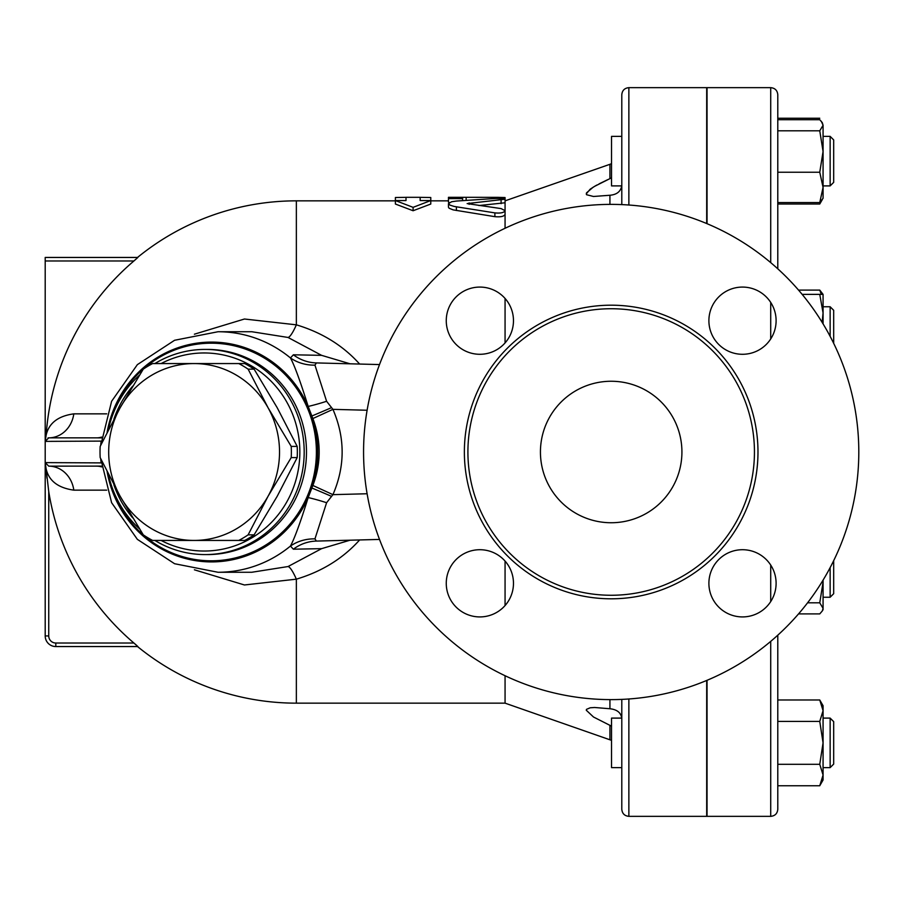 <?xml version="1.0" encoding="UTF-8"?>
<svg xmlns="http://www.w3.org/2000/svg" width="904" height="904" viewBox="0 0 904 904"><rect width="100%" height="100%" fill="white"/><g stroke="black" fill="none" stroke-linecap="round" stroke-linejoin="round"><path stroke-width="1.36" d="M858.8 452A247.617 247.617 0 0 1 487.369 666.44A247.617 247.617 0 0 1 487.369 237.56A247.617 247.617 0 0 1 858.8 452M754.444 452A143.261 143.261 0 0 1 539.552 576.074A143.261 143.261 0 0 1 539.552 327.926A143.261 143.261 0 0 1 754.444 452M708.894 583.317A33.606 33.606 0 0 1 742.5 549.711A33.606 33.606 0 0 1 776.107 583.317A33.606 33.606 0 0 1 742.5 616.923A33.606 33.606 0 0 1 708.894 583.317M479.866 549.711A33.606 33.606 0 0 1 513.472 583.317A33.606 33.606 0 0 1 479.866 616.923A33.606 33.606 0 0 1 446.26 583.317A33.606 33.606 0 0 1 479.866 549.711M513.472 320.683A33.606 33.606 0 0 1 479.866 354.289A33.606 33.606 0 0 1 446.26 320.683A33.606 33.606 0 0 1 479.866 287.077A33.606 33.606 0 0 1 513.472 320.683M742.5 354.289A33.606 33.606 0 0 1 708.894 320.683A33.606 33.606 0 0 1 742.5 287.077A33.606 33.606 0 0 1 776.107 320.683A33.606 33.606 0 0 1 742.5 354.289M540.434 452A70.749 70.749 0 0 1 646.552 390.731A70.749 70.749 0 0 1 646.552 513.269A70.749 70.749 0 0 1 540.434 452M777.79 268.816L777.79 94.728C777.372 90.423 775.01 88.072 770.716 87.654L770.716 262.623M770.716 641.377L770.716 816.346C775.01 815.928 777.372 813.577 777.79 809.272L777.79 635.184M248.125 369.148L268.081 407.783A88.434 85.417 -90 0 0 194.1 363.566L238.78 363.566A99.044 95.677 90 0 1 248.125 369.148L254.114 369.148A99.044 95.677 -90 0 0 244.758 363.566L238.78 363.566M120.13 407.783L143.261 369.148A99.044 95.677 90 0 1 152.607 363.566L194.1 363.566A88.434 85.417 -90 0 0 120.13 407.783A88.434 85.417 -90 0 0 120.13 496.217L100.174 457.593A99.044 95.677 90 0 1 100.174 446.406L120.13 407.783M291.212 457.593L268.081 496.217A88.434 85.417 -90 0 0 268.081 407.783L291.212 446.406A99.044 95.677 90 0 1 291.212 457.593L297.19 457.593A99.044 95.677 -90 0 0 297.19 446.406L277.234 407.783L254.114 369.148M194.1 540.434L152.607 540.434A99.044 95.677 90 0 1 143.261 534.852L120.13 496.217A88.434 85.417 -90 0 0 194.1 540.434A88.434 85.417 -90 0 0 268.081 496.217L248.125 534.852A99.044 95.677 90 0 1 238.78 540.434L194.1 540.434M238.78 540.434L244.758 540.434A99.044 95.677 -90 0 0 254.114 534.852L277.234 496.217L297.19 457.593M297.19 446.406L291.212 446.406M254.114 534.852L248.125 534.852M621.794 136.38L611.533 136.38L611.533 185.896L621.771 185.896M833.68 146.132L833.68 139.917L830.143 136.38L830.143 185.896L833.68 182.359L833.68 146.132M823.069 136.38L830.143 136.38L823.069 136.38M621.771 718.104L611.533 718.104L611.533 767.62L621.794 767.62M833.68 764.083L833.68 721.641L830.143 718.104L830.143 767.62L833.68 764.083M823.069 767.62L830.143 767.62M830.143 567.622L830.143 597.239L833.68 593.702L833.68 560.661M821.307 121.283L823.069 125.26L822.312 122.684L819.759 119.712L777.79 119.712M819.759 202.564L823.069 187.399L823.069 198.281L819.759 202.564L777.79 202.564M823.069 151.522L819.759 130.809L823.069 125.26L823.069 187.399L819.759 172.235L823.069 151.522M777.79 204.022L819.759 204.022L821.307 200.993M821.307 294.376L819.759 290.094L823.069 294.376L823.069 312.953L819.759 294.376L823.069 294.376L823.069 306.761L830.143 306.761L830.143 336.378M819.759 699.978L823.069 705.719L823.069 710.691L819.759 699.978L777.79 699.978M823.069 742.862L819.759 721.415L823.069 710.691L823.069 775.033L819.759 764.309L823.069 742.862M823.069 775.033L823.069 780.005L819.759 785.757L823.069 775.033M823.069 580.131L823.069 582.097L823.047 580.176M823.069 608.358L819.759 602.81L823.069 582.097L823.069 609.624L822.312 610.934L823.069 608.358M798.537 613.906L819.759 613.906L822.312 610.934M777.79 130.809L819.759 130.809M777.79 172.235L819.759 172.235M777.79 118.243L819.759 118.243M798.537 290.094L819.759 290.094M777.79 785.757L819.759 785.757M777.79 764.309L819.759 764.309M777.79 721.415L819.759 721.415M807.577 602.81L819.759 602.81M833.68 343.339L833.68 310.298L830.143 306.761M822.165 322.389L823.069 312.953L823.069 323.869M802.153 294.376L819.759 294.376M707.041 223.695L707.041 87.654L770.716 87.654M770.716 816.346L707.041 816.346L707.041 680.305M621.794 699.391L621.794 809.272C622.212 813.577 624.574 815.928 628.868 816.346L628.868 698.984M706.691 223.548L706.691 87.654L628.868 87.654C624.574 88.072 622.212 90.423 621.794 94.728L621.794 204.609M628.868 816.346L706.691 816.346L706.691 680.452M101.474 466.114L48.737 466.148L45.2 462.611L45.2 635.941L45.2 462.611L48.737 466.148A28.295 25.368 -90 0 1 73.812 490.149L106.717 490.149M73.812 490.149C57.969 487.9 48.726 480.713 46.081 468.588L45.29 463.402M406.009 197.343L395.398 197.513L395.398 200.552L406.009 200.552L406.009 197.343M413.094 207.344L395.398 200.552L395.398 204.044L413.094 210.745L413.094 207.344L430.779 200.552L430.779 197.513L420.168 197.343L420.168 200.552L430.779 200.552L430.779 204.044L413.094 210.745M462.611 197.309L448.463 197.309L448.463 198.62L462.611 198.62L462.611 197.309L497.991 197.343L505.065 197.558L505.065 199.219C504.003 198.564 500.613 198.338 494.883 198.518L456.407 201.05L451.672 201.739L448.463 203.592L450.056 205.163L454.215 206.451L494.883 212.892C500.714 213.412 504.116 212.666 505.065 210.655L501.087 208.598L467.142 203.592L505.065 199.219L505.065 202.778L478.928 205.536M462.611 198.62L462.611 200.552M448.463 198.62L448.463 202.18L449.322 202.552M505.065 202.778L505.065 214.384C504.116 216.429 500.726 217.186 494.883 216.666L453.119 209.875L449.107 208.236L448.463 207.185M505.065 561.079L505.065 605.556M505.065 675.729L505.065 703.154L611.533 740.353M194.394 569.802L244.442 584.978L296.354 579.17C321.914 571.531 343.011 558.457 359.634 539.948M359.634 364.052C343.102 345.611 322.005 332.536 296.354 324.83L244.464 319.01L194.394 334.197M505.065 214.384L505.065 228.271M505.065 298.444L505.065 342.921M621.794 185.15C621.048 191.252 617.093 194.62 609.929 195.253L593.499 196.484L586.572 194.722L586.267 193.851L590.199 189.173L594.617 186.337L611.533 177.817M607.691 179.681L599.103 183.862M596.979 184.992L594.945 186.145M593.193 187.173L586.515 192.857M586.267 193.818L586.538 194.676M611.533 726.172L610.053 725.404M610.098 725.426L610.98 725.856M609.929 739.698L609.929 725.347L593.499 717.008L586.267 710.216L586.526 709.335L590.199 707.787L594.617 707.493L609.929 708.747C617.319 709.561 621.274 712.928 621.794 718.849M379.51 364.572L316.411 362.922L314.954 365.126L326.604 401.286L332.932 409.354L367.114 410.246M101.112 441.401L100.672 445.378M100.672 458.622L101.112 462.599M101.146 441.107L45.2 441.389L45.2 462.611L101.146 462.893M101.564 437.084A28.295 20.442 -90 0 1 96.841 437.852L101.474 437.886M96.841 466.148A28.295 20.442 -90 0 1 101.564 466.916M106.717 413.851L73.812 413.851A28.295 25.368 -90 0 1 48.737 437.852L48.002 437.931M45.302 440.519L46.172 435.073C48.952 423.083 58.161 416.009 73.812 413.851M46.081 468.588L48.726 491.471M288.026 337.452L321.609 355.351L293.371 354.797L290.455 357.95A120.266 116.175 -90 0 0 218.045 331.734L251.753 331.723L288.026 337.452A28.295 5.051 108 0 0 296.354 324.83L296.354 200.846L395.398 200.846M96.841 437.852L48.737 437.852L45.2 441.389L45.2 260.985L133.905 260.985A250.758 250.758 0 0 0 46.172 435.073M45.2 257.448L137.883 257.448L45.2 257.448L45.2 260.985M137.883 257.448L134.086 260.827M137.521 646.552A251.154 251.154 0 0 0 296.354 703.154L296.354 579.17A28.295 5.051 72 0 0 288.026 566.548L251.753 572.266L218.045 572.266A120.266 116.175 -90 0 0 290.455 546.05A42.454 39.878 -154.2 0 1 314.954 538.874L326.604 502.714L332.932 494.646C345.204 466.227 345.204 437.796 332.932 409.354L312.874 418.541C321.27 440.858 321.27 463.164 312.874 485.459L332.932 494.646L367.114 493.753M136.617 645.354L133.905 643.015L137.883 646.552L55.811 646.552L55.811 643.015A7.074 7.074 0 0 1 48.737 635.941L48.737 491.55A250.758 250.758 0 0 0 133.905 643.015L55.811 643.015M46.94 478.193L46.296 471.425M45.2 635.941A10.611 10.611 0 0 0 55.811 646.552A10.611 10.611 0 0 1 45.2 635.941L48.737 635.941M321.609 355.351L350.085 363.803M293.371 354.797A42.454 40.895 -88.5 0 0 316.411 362.922M326.604 401.286A42.454 6.87 161.6 0 1 308.174 406.438C300.501 381.782 294.591 365.623 290.455 357.95A42.454 39.878 154.2 0 0 314.954 365.126M107.124 432.293A109.915 106.163 -90 0 1 198.473 342.932A109.915 106.163 -90 0 1 308.174 406.438L311.869 415.987A42.454 1.379 156.5 0 0 331.452 407.67M312.874 485.459L311.869 488.013A109.915 106.163 -90 0 0 311.869 415.987L312.874 418.541M107.124 471.707A109.915 106.163 -90 0 0 274.104 540.818A109.915 106.163 -90 0 0 308.174 497.562L311.869 488.013A42.454 1.379 -156.5 0 1 331.452 496.33M314.954 538.874L316.411 541.078A42.454 40.895 88.5 0 0 293.371 549.203L290.455 546.05C294.58 538.388 300.49 522.229 308.174 497.562A42.454 6.87 -161.6 0 1 326.604 502.714M350.085 540.197L321.609 548.649L288.026 566.548M293.371 549.203L321.609 548.649M316.411 541.078L379.51 539.428M108.322 474.091A102.581 99.09 -90 0 0 139.51 528.896M154.878 540.434A102.581 99.09 -90 0 0 205.095 554.581A102.581 99.09 -90 0 0 304.185 452A102.581 99.09 -90 0 0 205.095 349.419A102.581 99.09 -90 0 0 154.878 363.566M139.51 375.103A102.581 99.09 -90 0 0 108.322 429.908M113.893 419.219A99.044 95.677 90 0 1 132.707 386.155M161.093 363.566A99.044 95.677 90 0 1 299.846 452A99.044 95.677 90 0 1 161.093 540.434M132.707 517.845A99.044 95.677 90 0 1 113.893 484.781M757.981 452A146.798 146.798 0 0 0 537.778 324.864A146.798 146.798 0 0 0 537.778 579.136A146.798 146.798 0 0 0 757.981 452M770.716 565.068L770.716 601.567M770.716 302.433L770.716 338.932M466.148 197.343L466.148 200.281M497.991 197.343L497.991 198.451M501.087 200.078L501.087 203.66M456.407 206.824L456.407 210.496M469.131 202.903L469.131 204.338M494.883 212.892L494.883 216.666M628.868 205.016L628.868 87.654M505.065 200.846L609.929 164.302L609.929 178.653M609.929 699.617L609.929 708.747M609.929 195.253L609.929 204.383M109.101 477.436A108.796 105.09 -90 0 0 273.189 539.925A108.796 105.09 -90 0 0 269.618 361.498A108.796 105.09 -90 0 0 109.101 426.564M205.095 349.419L207.389 349.419A102.581 99.09 90 0 1 301.608 420.224A102.581 99.09 90 0 1 265.765 534.897A102.581 99.09 90 0 1 207.389 554.581L205.095 554.581M823.069 185.896L830.143 185.896M823.069 718.104L830.143 718.104M823.069 597.239L830.143 597.239M822.312 199.592L819.759 204.022M406.009 197.309L420.168 197.309M448.463 203.592L448.463 207.219M296.354 703.154L505.065 703.154M430.779 200.846L448.463 200.846M609.929 164.302L611.533 163.647M296.354 200.846A251.154 251.154 0 0 0 137.521 257.448M218.045 331.734L174.574 340.277L137.351 364.651L111.61 401.286L100.864 444.983M100.864 459.017L111.61 502.714L137.351 539.349L174.574 563.723L218.045 572.266"/></g></svg>
